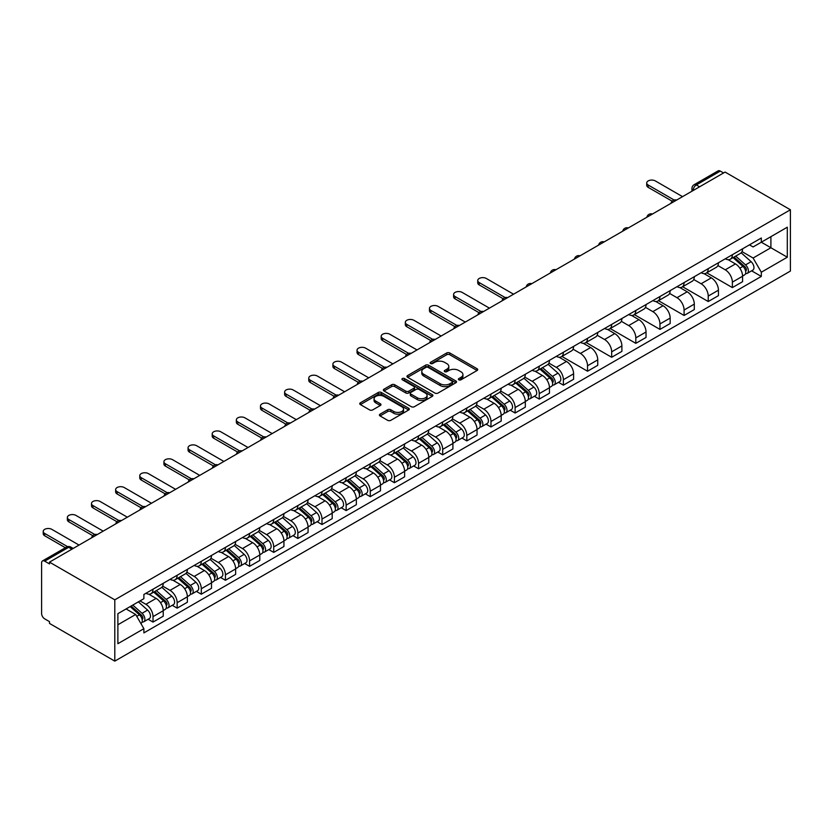 <?xml version="1.0" encoding="UTF-8"?>
<svg xmlns="http://www.w3.org/2000/svg" width="832" height="832" viewBox="0 0 832 832"><rect width="100%" height="100%" fill="white"/><g stroke="black" fill="none" stroke-linecap="round" stroke-linejoin="round"><path stroke-width="1.25" d="M458.827 379.818A1.508 0.863 0 0 0 460.959 379.818L477.09 370.5A2.153 1.238 0 0 0 477.724 369.626A2.153 1.238 0 0 0 477.09 368.742L449.758 352.966A2.153 1.238 0 0 0 446.722 352.966L430.581 362.274A1.508 0.863 0 0 0 430.134 362.898A1.508 0.863 0 0 0 430.581 363.511A1.508 0.863 0 0 0 432.702 363.511L434.793 362.305A6.874 3.973 0 0 1 444.517 362.305L446.794 363.615A6.874 3.973 0 0 1 448.802 366.423A6.874 3.973 0 0 1 446.794 369.231L444.704 370.438A1.508 0.863 0 0 0 444.267 371.051A1.508 0.863 0 0 0 444.704 371.665A1.508 0.863 0 0 0 446.826 371.665L448.916 370.458A6.874 3.973 0 0 1 458.64 370.458L460.918 371.769A6.874 3.973 0 0 1 462.935 374.577A6.874 3.973 0 0 1 460.918 377.385L458.827 378.591A1.508 0.863 0 0 0 458.39 379.205A1.508 0.863 0 0 0 458.827 379.818L458.827 378.591M380.037 414.17A2.153 1.238 0 0 0 379.413 415.043A2.153 1.238 0 0 0 380.037 415.927L387.712 420.358A2.153 1.238 0 0 0 390.749 420.358L408.668 410.01A2.153 1.238 0 0 0 409.302 409.126A2.153 1.238 0 0 0 408.668 408.252L381.326 392.465A2.153 1.238 0 0 0 378.29 392.465L360.37 402.813A2.153 1.238 0 0 0 359.736 403.697A2.153 1.238 0 0 0 360.37 404.57L369.637 409.916A2.153 1.238 0 0 0 372.674 409.916L380.338 405.486A2.153 1.238 0 0 0 380.973 404.612A2.153 1.238 0 0 0 380.338 403.738L375.742 401.086A5.751 3.318 0 0 1 374.067 398.736A5.751 3.318 0 0 1 377.614 395.668A5.751 3.318 0 0 1 383.874 396.396L401.866 406.786A5.751 3.318 0 0 1 403.551 409.126A5.751 3.318 0 0 1 400.005 412.194A5.751 3.318 0 0 1 393.744 411.476L390.749 409.739A2.153 1.238 0 0 0 387.712 409.739L380.037 414.17L380.037 415.927M114.795 599.83L49.494 562.13L725.098 172.078L790.4 209.778L114.795 599.83L114.795 661.128L790.4 271.066L790.4 209.778M434.949 393.078A2.153 1.238 0 0 0 437.986 393.078L455.905 382.73A2.153 1.238 0 0 0 456.539 381.857A2.153 1.238 0 0 0 455.905 380.983L428.563 365.196A2.153 1.238 0 0 0 425.526 365.196L407.607 375.544A2.153 1.238 0 0 0 406.973 376.418A2.153 1.238 0 0 0 407.607 377.291L434.949 393.078M402.969 380.141A1.508 0.863 0 0 1 404.487 380.359L404.487 378.57L432.286 394.618A2.153 1.238 0 0 1 432.921 395.491A2.153 1.238 0 0 1 432.286 396.365L414.367 406.713A2.153 1.238 0 0 1 411.33 406.713L383.989 390.936L383.989 389.178A2.153 1.238 0 0 0 383.354 390.052A2.153 1.238 0 0 0 383.989 390.936M383.989 389.178L391.654 384.748A2.153 1.238 0 0 1 394.69 384.748L405.787 391.154A2.153 1.238 0 0 0 408.824 391.154L413.91 388.211A2.153 1.238 0 0 0 414.534 387.338A2.153 1.238 0 0 0 413.91 386.464L402.366 379.798A1.508 0.863 0 0 1 401.929 379.184A1.508 0.863 0 0 1 402.854 378.383A1.508 0.863 0 0 1 404.487 378.57M49.494 562.13L49.494 563.919L44.699 561.153A4.378 2.527 -120 0 0 42.505 560.934A4.378 2.527 -120 0 0 41.6 562.942L41.6 613.506A4.378 2.527 -120 0 0 44.699 618.862L49.494 621.639L49.494 623.418L114.795 661.128M699.566 186.815L696.322 184.943A4.378 2.527 60 0 0 694.127 184.725L718.11 170.872A4.378 2.527 60 0 1 720.304 171.09L696.322 184.943A4.378 2.527 120 0 0 693.222 190.299L693.222 190.476M723.549 172.973L720.304 171.09M732.368 254.717A10.067 5.814 60 0 1 730.288 259.23L740.501 253.334A10.067 5.814 -120 0 0 742.581 248.82M717.881 265.554L725.254 269.818A10.067 5.814 60 0 1 732.368 282.142L742.581 276.245A10.067 5.814 -120 0 0 735.467 263.921L728.156 259.698M742.581 276.245L742.581 281.694L732.368 287.591L706.774 272.813M730.288 259.23A10.067 5.814 60 0 1 725.327 258.783M732.368 282.142L732.368 287.591M708.23 268.653A10.067 5.814 60 0 1 706.15 273.177L716.362 267.28A10.067 5.814 -120 0 0 718.442 262.756M682.625 286.749L708.23 301.527L718.442 295.63L718.442 290.181A10.067 5.814 -120 0 0 711.329 277.857L704.018 273.634M706.15 273.177A10.067 5.814 60 0 1 701.189 272.719M693.732 279.49L701.116 283.754A10.067 5.814 60 0 1 708.23 296.078L708.23 301.527M684.091 282.589A10.067 5.814 60 0 1 682.011 287.113L692.224 281.216A10.067 5.814 -120 0 0 694.304 276.692M658.486 300.685L684.091 315.463L694.304 309.566L694.304 304.117A10.067 5.814 -120 0 0 687.19 291.793L679.879 287.57M682.011 287.113A10.067 5.814 60 0 1 677.05 286.655M669.594 293.426L676.978 297.69A10.067 5.814 60 0 1 684.091 310.014L684.091 315.463M659.953 296.525A10.067 5.814 60 0 1 657.862 301.049L668.075 295.152A10.067 5.814 -120 0 0 670.166 290.628M634.348 314.621L659.953 329.399L670.166 323.513L670.166 318.063A10.067 5.814 -120 0 0 663.042 305.729L655.741 301.506M657.862 301.049A10.067 5.814 60 0 1 652.912 300.591M645.455 307.362L652.829 311.626A10.067 5.814 60 0 1 659.953 323.95L659.953 329.399M635.814 310.461A10.067 5.814 60 0 1 633.724 314.985L643.937 309.088A10.067 5.814 -120 0 0 646.027 304.564M610.21 328.557L635.814 343.346L646.027 337.449L646.027 331.999A10.067 5.814 -120 0 0 638.903 319.665L631.592 315.442M633.724 314.985A10.067 5.814 60 0 1 628.774 314.527M621.317 321.308L628.69 325.562A10.067 5.814 60 0 1 635.814 337.896L635.814 343.346M611.676 324.397A10.067 5.814 60 0 1 609.586 328.921L619.798 323.024A10.067 5.814 -120 0 0 621.889 318.5M586.071 342.493L611.676 357.282L621.889 351.385L621.889 345.935A10.067 5.814 -120 0 0 614.765 333.601L607.454 329.378M609.586 328.921A10.067 5.814 60 0 1 604.635 328.463M597.178 335.244L604.552 339.498A10.067 5.814 60 0 1 611.676 351.832L611.676 357.282M587.527 338.333A10.067 5.814 60 0 1 585.447 342.857L595.66 336.96A10.067 5.814 -120 0 0 597.74 332.446M561.933 356.439L587.527 371.218L597.75 365.321L597.75 359.871A10.067 5.814 -120 0 0 590.626 347.537L583.315 343.325M585.447 342.857A10.067 5.814 60 0 1 580.497 342.399M573.04 349.18L580.414 353.434A10.067 5.814 60 0 1 587.527 365.768L587.527 371.218M563.389 352.279A10.067 5.814 60 0 1 561.309 356.793L571.522 350.896A10.067 5.814 -120 0 0 573.602 346.382M558.501 382.325L563.389 385.154L573.602 379.257L573.602 373.807A10.067 5.814 -120 0 0 566.488 361.473L559.177 357.261M561.309 356.793A10.067 5.814 60 0 1 556.348 356.335M548.902 363.116L556.275 367.37A10.067 5.814 60 0 1 563.389 379.704L563.389 385.154M539.25 366.215A10.067 5.814 60 0 1 537.17 370.729L547.383 364.832A10.067 5.814 -120 0 0 549.463 360.318M534.352 396.261L539.25 399.09L549.463 393.193L549.463 387.743A10.067 5.814 -120 0 0 542.35 375.419L535.038 371.197M537.17 370.729A10.067 5.814 60 0 1 532.21 370.282M524.763 377.052L532.137 381.306A10.067 5.814 60 0 1 539.25 393.64L539.25 399.09M515.112 380.151A10.067 5.814 60 0 1 513.032 384.665L523.245 378.768A10.067 5.814 -120 0 0 525.325 374.254M510.214 410.197L515.112 413.026L525.325 407.129L525.325 401.679A10.067 5.814 -120 0 0 518.211 389.355L510.9 385.133M513.032 384.665A10.067 5.814 60 0 1 508.071 384.218M500.614 390.988L507.998 395.252A10.067 5.814 60 0 1 515.112 407.576L515.112 413.026M490.974 394.087A10.067 5.814 60 0 1 488.883 398.601L499.096 392.704A10.067 5.814 -120 0 0 501.186 388.19M486.075 424.133L490.974 426.962L501.186 421.065L501.186 415.615A10.067 5.814 -120 0 0 494.073 403.291L486.762 399.069M488.883 398.601A10.067 5.814 60 0 1 483.933 398.154M476.476 404.924L483.85 409.188A10.067 5.814 60 0 1 490.974 421.512L490.974 426.962M466.835 408.023A10.067 5.814 60 0 1 464.745 412.537L474.958 406.65A10.067 5.814 -120 0 0 477.048 402.126M461.937 438.069L466.835 440.898L477.048 435.001L477.048 429.551A10.067 5.814 -120 0 0 469.924 417.227L462.613 413.005M464.745 412.537A10.067 5.814 60 0 1 459.794 412.09M452.338 418.86L459.711 423.124A10.067 5.814 60 0 1 466.835 435.448L466.835 440.898M442.697 421.959A10.067 5.814 60 0 1 440.606 426.483L450.819 420.586A10.067 5.814 -120 0 0 452.91 416.062M437.798 452.015L442.697 454.834L452.91 448.937L452.91 443.487A10.067 5.814 -120 0 0 445.786 431.163L438.474 426.941M440.606 426.483A10.067 5.814 60 0 1 435.656 426.026M428.199 432.796L435.573 437.06A10.067 5.814 60 0 1 442.697 449.384L442.697 454.834M418.548 435.895A10.067 5.814 60 0 1 416.468 440.419L426.681 434.522A10.067 5.814 -120 0 0 428.761 429.998M413.66 465.951L418.558 468.77L428.771 462.883L428.771 457.423A10.067 5.814 -120 0 0 421.647 445.099L414.336 440.877M416.468 440.419A10.067 5.814 60 0 1 411.518 439.962M404.061 446.732L411.434 450.996A10.067 5.814 60 0 1 418.558 463.32L418.558 468.77M394.41 449.831A10.067 5.814 60 0 1 392.33 454.355L402.542 448.458A10.067 5.814 -120 0 0 404.622 443.934M389.522 479.887L394.41 482.716L404.622 476.819L404.622 471.37A10.067 5.814 -120 0 0 397.509 459.035L390.198 454.813M392.33 454.355A10.067 5.814 60 0 1 387.369 453.898M379.922 460.678L387.296 464.932A10.067 5.814 60 0 1 394.41 477.266L394.41 482.716M370.271 463.767A10.067 5.814 60 0 1 368.191 468.291L378.404 462.394A10.067 5.814 -120 0 0 380.484 457.87M365.373 493.823L370.271 496.652L380.484 490.755L380.484 485.306A10.067 5.814 -120 0 0 373.37 472.971L366.059 468.749M368.191 468.291A10.067 5.814 60 0 1 363.23 467.834M355.784 474.614L363.158 478.868A10.067 5.814 60 0 1 370.271 491.202L370.271 496.652M346.133 477.703A10.067 5.814 60 0 1 344.053 482.227L354.266 476.33A10.067 5.814 -120 0 0 356.346 471.817M341.234 507.759L346.133 510.588L356.346 504.691L356.346 499.242A10.067 5.814 -120 0 0 349.232 486.907L341.921 482.685M344.053 482.227A10.067 5.814 60 0 1 339.092 481.77M331.635 488.55L339.019 492.804A10.067 5.814 60 0 1 346.133 505.138L346.133 510.588M321.994 491.65A10.067 5.814 60 0 1 319.904 496.163L330.117 490.266A10.067 5.814 -120 0 0 332.207 485.753M317.096 521.695L321.994 524.524L332.207 518.627L332.207 513.178A10.067 5.814 -120 0 0 325.094 500.843L317.782 496.631M319.904 496.163A10.067 5.814 60 0 1 314.954 495.706M307.497 502.486L314.881 506.74A10.067 5.814 60 0 1 321.994 519.074L321.994 524.524M297.856 505.586A10.067 5.814 60 0 1 295.766 510.099L305.978 504.202A10.067 5.814 -120 0 0 308.069 499.689M292.958 535.631L297.856 538.46L308.069 532.563L308.069 527.114A10.067 5.814 -120 0 0 300.945 514.779L293.634 510.567M295.766 510.099A10.067 5.814 60 0 1 290.815 509.652M283.358 516.422L290.732 520.676A10.067 5.814 60 0 1 297.856 533.01L297.856 538.46M273.718 519.522A10.067 5.814 60 0 1 271.627 524.035L281.84 518.138A10.067 5.814 -120 0 0 283.93 513.625M268.819 549.567L273.718 552.396L283.93 546.499L283.93 541.05A10.067 5.814 -120 0 0 276.806 528.726L269.495 524.503M271.627 524.035A10.067 5.814 60 0 1 266.677 523.588M259.22 530.358L266.594 534.622A10.067 5.814 60 0 1 273.718 546.946L273.718 552.396M249.569 533.458A10.067 5.814 60 0 1 247.489 537.971L257.702 532.074A10.067 5.814 -120 0 0 259.792 527.561M244.681 563.503L249.579 566.332L259.792 560.435L259.792 554.986A10.067 5.814 -120 0 0 252.668 542.662L245.357 538.439M247.489 537.971A10.067 5.814 60 0 1 242.538 537.524M235.082 544.294L242.455 548.558A10.067 5.814 60 0 1 249.579 560.882L249.579 566.332M225.43 547.394A10.067 5.814 60 0 1 223.35 551.907L233.563 546.021A10.067 5.814 -120 0 0 235.643 541.497M220.542 577.439L225.43 580.268L235.643 574.371L235.643 568.922A10.067 5.814 -120 0 0 228.53 556.598L221.218 552.375M223.35 551.907A10.067 5.814 60 0 1 218.39 551.46M210.943 558.23L218.317 562.494A10.067 5.814 60 0 1 225.43 574.818L225.43 580.268M201.292 561.33A10.067 5.814 60 0 1 199.212 565.854L209.425 559.957A10.067 5.814 -120 0 0 211.505 555.433M196.394 591.386L201.292 594.204L211.505 588.307L211.505 582.858A10.067 5.814 -120 0 0 204.391 570.534L197.08 566.311M199.212 565.854A10.067 5.814 60 0 1 194.251 565.396M186.805 572.166L194.178 576.43A10.067 5.814 60 0 1 201.292 588.754L201.292 594.204M177.154 575.266A10.067 5.814 60 0 1 175.074 579.79L185.286 573.893A10.067 5.814 -120 0 0 187.366 569.369M172.255 605.322L177.154 608.14L187.366 602.243L187.366 596.794A10.067 5.814 -120 0 0 180.253 584.47L172.942 580.247M175.074 579.79A10.067 5.814 60 0 1 170.113 579.332M162.656 586.102L170.04 590.366A10.067 5.814 60 0 1 177.154 602.69L177.154 608.14M153.015 589.202A10.067 5.814 60 0 1 150.925 593.726L161.148 587.829A10.067 5.814 -120 0 0 163.228 583.305M148.117 619.258L153.015 622.086L163.228 616.19L163.228 610.74A10.067 5.814 -120 0 0 156.114 598.406L148.803 594.183M150.925 593.726A10.067 5.814 60 0 1 145.974 593.268M140.015 600.912L145.902 604.302A10.067 5.814 60 0 1 153.015 616.637L153.015 622.086M749.466 244.847L753.106 246.948L787.301 227.198L770.9 236.673L770.9 247.749L753.106 258.024L742.019 251.618M117.884 624.759L135.678 614.484L143.884 628.69L117.884 643.698L117.884 613.683L143.884 598.676L143.884 594.474L761.311 238.004L761.311 242.206L787.301 257.213L761.311 272.23L753.106 258.024M787.301 227.198L787.301 257.213M143.884 628.69L143.884 632.892L761.311 276.422L761.311 272.23M135.678 614.484L126.09 608.951M751.618 270.826L761.311 276.422M459.43 380.026L460.918 379.174A6.874 3.973 0 0 0 462.935 376.366L462.935 374.577M448.802 366.423L448.802 368.212A6.874 3.973 0 0 1 446.794 371.02L445.307 371.873M477.069 370.521L449.758 354.744A2.153 1.238 0 0 0 446.722 354.744L431.184 363.719M455.874 382.751L428.563 366.985A2.153 1.238 0 0 0 425.526 366.985L407.638 377.312L407.607 375.544M452.109 382.47A1.508 0.863 0 0 0 452.546 381.857A1.508 0.863 0 0 0 452.109 381.243L428.106 367.39A1.508 0.863 0 0 0 425.984 367.39L423.779 368.659A6.874 3.973 0 0 0 421.772 371.467A6.874 3.973 0 0 0 423.779 374.275L440.19 383.739A6.874 3.973 0 0 0 449.904 383.739L452.109 382.47L452.109 384.259A1.508 0.863 0 0 0 452.546 383.646L452.546 381.857M421.772 371.467L421.772 373.256A6.874 3.973 0 0 0 423.779 376.054L423.779 374.275M452.109 384.259L449.904 385.528A6.874 3.973 0 0 1 440.19 385.528L423.779 376.054M384.01 390.946L391.654 386.537L391.654 384.748M414.534 387.338L414.534 389.126A2.153 1.238 0 0 1 413.91 390L408.824 392.943A2.153 1.238 0 0 1 405.787 392.943L394.69 386.537A2.153 1.238 0 0 0 391.654 386.537M404.487 380.359L432.255 396.386M417.29 397.79A5.751 3.318 0 0 0 423.55 398.518A5.751 3.318 0 0 0 427.097 395.45A5.751 3.318 0 0 0 425.412 393.099L419.068 389.438A2.153 1.238 0 0 0 416.031 389.438L410.946 392.382A2.153 1.238 0 0 0 410.322 393.255A2.153 1.238 0 0 0 410.946 394.129L417.29 397.79L417.29 399.578A5.751 3.318 0 0 0 423.55 400.296A5.751 3.318 0 0 0 427.097 397.238L427.097 395.45M410.322 393.255L410.322 395.044A2.153 1.238 0 0 0 410.946 395.918L410.946 394.129M417.29 399.578L410.946 395.918M403.551 409.126L403.551 410.914A5.751 3.318 0 0 1 400.005 413.982A5.751 3.318 0 0 1 393.744 413.265L390.749 411.528A2.153 1.238 0 0 0 387.712 411.528L380.068 415.938M374.067 398.736L374.067 400.525A5.751 3.318 0 0 0 375.742 402.865L375.742 401.086M380.338 403.738L380.338 405.486L375.742 402.865M408.637 410.02L381.326 394.254A2.153 1.238 0 0 0 378.29 394.254L360.391 404.581M733.065 257.629L742.903 266.406A5.47 3.162 60 0 1 744.619 274.862L742.581 276.047M733.335 257.858L737.963 260.53M734.063 257.057L745.004 266.822A2.631 1.518 60 0 1 745.836 270.878A2.631 1.518 60 0 1 745.597 270.982M735.696 256.11L745.534 264.888A5.47 3.162 60 0 1 747.25 273.343A5.47 3.162 60 0 1 745.597 273.52M741.187 252.814L751.109 261.674A5.47 3.162 60 0 1 752.825 270.13L747.25 273.343M672.142 201.178L648.19 187.356A5.034 2.902 180 0 1 646.714 185.297L646.714 182.978A5.034 2.902 -0 0 0 648.19 185.026L674.138 200.013M682.542 196.643L655.314 180.918A5.034 2.902 -0 0 0 649.823 180.294A5.034 2.902 -0 0 0 646.714 182.978M539.947 369.127L549.786 377.905A5.47 3.162 60 0 1 551.502 386.36L549.463 387.535M540.207 369.356L544.846 372.029M540.946 368.555L551.886 378.321A2.631 1.518 60 0 1 552.708 382.377A2.631 1.518 60 0 1 552.469 382.47M542.578 367.609L552.417 376.386A5.47 3.162 60 0 1 554.133 384.842A5.47 3.162 60 0 1 552.479 385.018M548.07 364.312L557.991 373.162A5.47 3.162 60 0 1 559.707 381.628L554.133 384.842M515.809 383.063L525.647 391.841A5.47 3.162 60 0 1 527.363 400.296L525.325 401.482M516.069 383.292L520.697 385.965M516.807 382.491L527.748 392.257A2.631 1.518 60 0 1 528.57 396.313A2.631 1.518 60 0 1 528.33 396.406M518.44 381.545L528.278 390.322A5.47 3.162 60 0 1 529.994 398.778A5.47 3.162 60 0 1 528.341 398.954M523.931 378.248L533.853 387.098A5.47 3.162 60 0 1 535.569 395.564L529.994 398.778M491.67 396.999L501.509 405.777A5.47 3.162 60 0 1 503.225 414.232L501.186 415.418M491.93 397.228L496.558 399.901M492.658 396.427L503.61 406.193A2.631 1.518 60 0 1 504.431 410.249A2.631 1.518 60 0 1 504.192 410.353M494.302 395.481L504.14 404.258A5.47 3.162 60 0 1 505.856 412.714A5.47 3.162 60 0 1 504.202 412.89M499.782 392.184L509.704 401.045A5.47 3.162 60 0 1 511.43 409.5L505.856 412.714M467.532 410.935L477.37 419.713A5.47 3.162 60 0 1 479.086 428.168L477.048 429.354M467.792 411.164L472.42 413.837M468.52 410.363L479.471 420.129A2.631 1.518 60 0 1 480.293 424.185A2.631 1.518 60 0 1 480.054 424.289M470.163 409.417L480.002 418.194A5.47 3.162 60 0 1 481.718 426.65A5.47 3.162 60 0 1 480.064 426.826M475.644 406.12L485.566 414.981A5.47 3.162 60 0 1 487.282 423.436L481.718 426.65M443.394 424.871L453.232 433.649A5.47 3.162 60 0 1 454.948 442.114L452.899 443.29M443.654 425.1L448.282 427.773M444.382 424.299L455.333 434.065A2.631 1.518 60 0 1 456.154 438.131A2.631 1.518 60 0 1 455.915 438.225M446.025 423.353L455.863 432.13A5.47 3.162 60 0 1 457.579 440.586A5.47 3.162 60 0 1 455.926 440.762M451.506 420.056L461.427 428.917A5.47 3.162 60 0 1 463.143 437.372L457.579 440.586M419.255 438.807L429.083 447.585A5.47 3.162 60 0 1 430.81 456.05L428.761 457.226M419.515 439.046L424.143 441.719M420.243 438.235L431.194 448.001A2.631 1.518 60 0 1 432.016 452.067A2.631 1.518 60 0 1 431.777 452.161M421.886 437.289L431.714 446.066A5.47 3.162 60 0 1 433.441 454.532A5.47 3.162 60 0 1 431.787 454.698M427.367 434.002L437.289 442.853A5.47 3.162 60 0 1 439.005 451.308L433.441 454.532M395.106 452.743L404.945 461.521A5.47 3.162 60 0 1 406.661 469.986L404.622 471.162M395.377 452.982L400.005 455.655M396.105 452.171L407.046 461.937A2.631 1.518 60 0 1 407.878 466.003A2.631 1.518 60 0 1 407.638 466.097M397.738 451.225L407.576 460.002A5.47 3.162 60 0 1 409.292 468.468A5.47 3.162 60 0 1 407.649 468.645M403.229 447.938L413.15 456.789A5.47 3.162 60 0 1 414.866 465.244L409.292 468.468M370.968 466.679L380.806 475.457A5.47 3.162 60 0 1 382.522 483.922L380.484 485.098M371.228 466.918L375.866 469.591M371.966 466.107L382.907 475.873A2.631 1.518 60 0 1 383.729 479.939A2.631 1.518 60 0 1 383.49 480.033M373.599 465.161L383.438 473.938A5.47 3.162 60 0 1 385.154 482.404A5.47 3.162 60 0 1 383.5 482.581M379.09 461.874L389.012 470.725A5.47 3.162 60 0 1 390.728 479.19L385.154 482.404M346.83 480.615L356.668 489.393A5.47 3.162 60 0 1 358.384 497.858L356.346 499.034M347.09 480.854L351.718 483.527M347.828 480.043L358.769 489.819A2.631 1.518 60 0 1 359.59 493.875A2.631 1.518 60 0 1 359.351 493.969M349.461 479.097L359.299 487.874A5.47 3.162 60 0 1 361.015 496.34A5.47 3.162 60 0 1 359.362 496.517M354.952 475.81L364.874 484.661A5.47 3.162 60 0 1 366.59 493.126L361.015 496.34M322.691 494.562L332.53 503.339A5.47 3.162 60 0 1 334.246 511.794L332.207 512.97M322.951 494.79L327.579 497.463M323.679 493.979L334.63 503.755A2.631 1.518 60 0 1 335.452 507.811A2.631 1.518 60 0 1 335.213 507.905M325.322 493.043L335.161 501.821A5.47 3.162 60 0 1 336.877 510.276A5.47 3.162 60 0 1 335.223 510.453M330.803 489.746L340.725 498.597A5.47 3.162 60 0 1 342.451 507.062L336.877 510.276M298.553 508.498L308.391 517.275A5.47 3.162 60 0 1 310.107 525.73L308.069 526.906M298.813 508.726L303.441 511.399M299.541 507.926L310.492 517.691A2.631 1.518 60 0 1 311.314 521.747A2.631 1.518 60 0 1 311.074 521.841M301.184 506.979L311.022 515.757A5.47 3.162 60 0 1 312.738 524.212A5.47 3.162 60 0 1 311.085 524.389M306.665 503.682L316.586 512.533A5.47 3.162 60 0 1 318.302 520.998L312.738 524.212M274.414 522.434L284.253 531.211A5.47 3.162 60 0 1 285.969 539.666L283.92 540.852M274.674 522.662L279.302 525.335M275.402 521.862L286.354 531.627A2.631 1.518 60 0 1 287.175 535.683A2.631 1.518 60 0 1 286.936 535.777M277.046 520.915L286.884 529.693A5.47 3.162 60 0 1 288.6 538.148A5.47 3.162 60 0 1 286.946 538.325M282.526 517.618L292.448 526.469A5.47 3.162 60 0 1 294.164 534.934L288.6 538.148M250.276 536.37L260.104 545.147A5.47 3.162 60 0 1 261.83 553.602L259.782 554.788M250.536 536.598L255.164 539.271M251.264 535.798L262.215 545.563A2.631 1.518 60 0 1 263.037 549.619A2.631 1.518 60 0 1 262.798 549.723M252.907 534.851L262.735 543.629A5.47 3.162 60 0 1 264.462 552.084A5.47 3.162 60 0 1 262.808 552.261M258.388 531.554L268.31 540.415A5.47 3.162 60 0 1 270.026 548.87L264.462 552.084M226.127 550.306L235.966 559.083A5.47 3.162 60 0 1 237.682 567.538L235.643 568.724M226.398 550.534L231.026 553.207M227.126 549.734L238.066 559.499A2.631 1.518 60 0 1 238.898 563.555A2.631 1.518 60 0 1 238.659 563.659M228.758 548.787L238.597 557.565A5.47 3.162 60 0 1 240.313 566.02A5.47 3.162 60 0 1 238.67 566.197M234.25 545.49L244.171 554.351A5.47 3.162 60 0 1 245.887 562.806L240.313 566.02M503.162 298.74L479.211 284.908A5.034 2.902 180 0 1 477.734 282.859L477.734 280.54A5.034 2.902 -0 0 0 479.211 282.589L505.159 297.575M513.562 294.206L486.335 278.481A5.034 2.902 -0 0 0 480.844 277.846A5.034 2.902 -0 0 0 477.734 280.54M479.024 312.676L455.073 298.854A5.034 2.902 180 0 1 453.596 296.795L453.596 294.476A5.034 2.902 -0 0 0 455.073 296.525L481.021 311.511M489.424 308.142L462.186 292.417A5.034 2.902 -0 0 0 456.706 291.782A5.034 2.902 -0 0 0 453.596 294.476M454.886 326.612L430.934 312.79A5.034 2.902 180 0 1 429.458 310.731L429.458 308.412A5.034 2.902 -0 0 0 430.934 310.461L456.882 325.447M465.286 322.078L438.048 306.353A5.034 2.902 -0 0 0 432.567 305.729A5.034 2.902 -0 0 0 429.458 308.412M430.737 340.548L406.796 326.726A5.034 2.902 180 0 1 405.319 324.667L405.319 322.348A5.034 2.902 -0 0 0 406.796 324.397L432.744 339.383M441.147 336.014L413.91 320.289A5.034 2.902 -0 0 0 408.429 319.665A5.034 2.902 -0 0 0 405.319 322.348M406.598 354.484L382.658 340.662A5.034 2.902 180 0 1 381.181 338.603L381.181 336.284A5.034 2.902 -0 0 0 382.658 338.333L408.595 353.319M417.009 349.95L389.771 334.225A5.034 2.902 -0 0 0 384.29 333.601A5.034 2.902 -0 0 0 381.181 336.284M382.46 368.42L358.509 354.598A5.034 2.902 180 0 1 357.042 352.539L357.042 350.22A5.034 2.902 -0 0 0 358.509 352.279L384.457 367.255M392.87 363.886L365.633 348.161A5.034 2.902 -0 0 0 360.142 347.537A5.034 2.902 -0 0 0 357.042 350.22M358.322 382.366L334.37 368.534A5.034 2.902 180 0 1 332.904 366.475L332.904 364.156A5.034 2.902 -0 0 0 334.37 366.215L360.318 381.191M368.722 377.822L341.494 362.107A5.034 2.902 -0 0 0 336.003 361.473A5.034 2.902 -0 0 0 332.904 364.156M334.183 396.302L310.232 382.47A5.034 2.902 180 0 1 308.755 380.422L308.755 378.092A5.034 2.902 -0 0 0 310.232 380.151L336.18 395.127M344.583 391.768L317.356 376.043A5.034 2.902 -0 0 0 311.865 375.409A5.034 2.902 -0 0 0 308.755 378.092M310.045 410.238L286.094 396.406A5.034 2.902 180 0 1 284.617 394.358L284.617 392.028A5.034 2.902 -0 0 0 286.094 394.087L312.042 409.063M320.445 405.704L293.207 389.979A5.034 2.902 -0 0 0 287.726 389.345A5.034 2.902 -0 0 0 284.617 392.028M285.906 424.174L261.955 410.342A5.034 2.902 180 0 1 260.478 408.294L260.478 405.964A5.034 2.902 -0 0 0 261.955 408.023L287.903 422.999M296.306 419.64L269.069 403.915A5.034 2.902 -0 0 0 263.588 403.281A5.034 2.902 -0 0 0 260.478 405.964M261.758 438.11L237.817 424.278A5.034 2.902 180 0 1 236.34 422.23L236.34 419.9A5.034 2.902 -0 0 0 237.817 421.959L263.765 436.935M272.168 433.576L244.93 417.851A5.034 2.902 -0 0 0 239.45 417.217A5.034 2.902 -0 0 0 236.34 419.9M237.619 452.046L213.678 438.225A5.034 2.902 180 0 1 212.202 436.166L212.202 433.846A5.034 2.902 -0 0 0 213.678 435.895L239.616 450.882M248.03 447.512L220.792 431.787A5.034 2.902 -0 0 0 215.311 431.153A5.034 2.902 -0 0 0 212.202 433.846M213.481 465.982L189.53 452.161A5.034 2.902 180 0 1 188.063 450.102L188.063 447.782A5.034 2.902 -0 0 0 189.53 449.831L215.478 464.818M223.891 461.448L196.654 445.723A5.034 2.902 -0 0 0 191.162 445.099A5.034 2.902 -0 0 0 188.063 447.782M189.342 479.918L165.391 466.097A5.034 2.902 180 0 1 163.925 464.038L163.925 461.718A5.034 2.902 -0 0 0 165.391 463.767L191.339 478.754M199.742 475.384L172.515 459.659A5.034 2.902 -0 0 0 167.024 459.035A5.034 2.902 -0 0 0 163.925 461.718M165.204 493.854L141.253 480.033A5.034 2.902 180 0 1 139.776 477.974L139.776 475.654A5.034 2.902 -0 0 0 141.253 477.703L167.201 492.69M175.604 489.32L148.377 473.595A5.034 2.902 -0 0 0 142.886 472.971A5.034 2.902 -0 0 0 139.776 475.654M201.989 564.242L211.827 573.019A5.47 3.162 60 0 1 213.543 581.485L211.505 582.66M202.249 564.47L206.887 567.143M202.987 563.67L213.928 573.435A2.631 1.518 60 0 1 214.76 577.502A2.631 1.518 60 0 1 214.51 577.595M204.62 562.723L214.458 571.501A5.47 3.162 60 0 1 216.174 579.956A5.47 3.162 60 0 1 214.521 580.133M210.111 559.426L220.033 568.287A5.47 3.162 60 0 1 221.749 576.742L216.174 579.956M141.066 507.79L117.114 493.969A5.034 2.902 180 0 1 115.638 491.91L115.638 489.59A5.034 2.902 -0 0 0 117.114 491.65L143.062 506.626M151.466 503.256L124.228 487.531A5.034 2.902 -0 0 0 118.747 486.907A5.034 2.902 -0 0 0 115.638 489.59M177.85 578.178L187.689 586.955A5.47 3.162 60 0 1 189.405 595.421L187.366 596.596M178.11 578.417L182.738 581.09M178.849 577.606L189.79 587.371A2.631 1.518 60 0 1 190.611 591.438A2.631 1.518 60 0 1 190.372 591.531M180.482 576.659L190.32 585.437A5.47 3.162 60 0 1 192.036 593.902A5.47 3.162 60 0 1 190.382 594.069M185.973 573.373L195.894 582.223A5.47 3.162 60 0 1 197.61 590.678L192.036 593.902M116.927 521.737L92.976 507.905A5.034 2.902 180 0 1 91.499 505.846L91.499 503.526A5.034 2.902 -0 0 0 92.976 505.586L118.924 520.562M127.327 517.192L100.09 501.467A5.034 2.902 -0 0 0 94.609 500.843A5.034 2.902 -0 0 0 91.499 503.526M153.712 592.114L163.55 600.891A5.47 3.162 60 0 1 165.266 609.357L163.228 610.532M153.972 592.353L158.6 595.026M154.7 591.542L165.651 601.307A2.631 1.518 60 0 1 166.473 605.374A2.631 1.518 60 0 1 166.234 605.467M156.343 590.595L166.182 599.373A5.47 3.162 60 0 1 167.898 607.838A5.47 3.162 60 0 1 166.244 608.015M161.824 587.309L171.756 596.159A5.47 3.162 60 0 1 173.472 604.614L167.898 607.838M92.789 535.673L68.838 521.841A5.034 2.902 180 0 1 67.361 519.792L67.361 517.462A5.034 2.902 -0 0 0 68.838 519.522L94.786 534.498M103.189 531.128L75.951 515.414A5.034 2.902 -0 0 0 70.47 514.779A5.034 2.902 -0 0 0 67.361 517.462M130.177 606.59L139.412 614.827A5.47 3.162 60 0 1 141.128 623.293L140.858 623.449M130.27 606.538L134.462 608.962M131.165 606.018L141.513 615.243A2.631 1.518 60 0 1 142.334 619.31A2.631 1.518 60 0 1 142.095 619.403M132.808 605.072L142.043 613.309A5.47 3.162 60 0 1 143.759 621.774A5.47 3.162 60 0 1 142.106 621.951M138.372 601.858L147.607 610.095A5.47 3.162 60 0 1 149.334 618.561L143.759 621.774M65.385 547.726L44.699 535.777A5.034 2.902 180 0 1 43.222 533.728L43.222 531.398A5.034 2.902 -0 0 0 44.699 533.458L67.548 546.645M79.05 545.074L51.813 529.35A5.034 2.902 -0 0 0 46.332 528.715A5.034 2.902 -0 0 0 43.222 531.398M693.378 190.393L693.222 190.299A4.378 2.527 0 0 1 691.943 188.51L691.943 191.225M177.154 602.69L187.366 596.794M201.292 588.754L211.505 582.858M225.43 574.818L235.643 568.922M249.579 560.882L259.792 554.986M273.718 546.946L283.93 541.05M297.856 533.01L308.069 527.114M321.994 519.074L332.207 513.178M346.133 505.138L356.346 499.242M370.271 491.202L380.484 485.306M394.41 477.266L404.622 471.37M418.558 463.32L428.771 457.423M442.697 449.384L452.91 443.487M466.835 435.448L477.048 429.551M490.974 421.512L501.186 415.615M515.112 407.576L525.325 401.679M539.25 393.64L549.463 387.743M563.389 379.704L573.602 373.807M587.527 365.768L597.75 359.871M611.676 351.832L621.889 345.935M635.814 337.896L646.027 331.999M659.953 323.95L670.166 318.063M684.091 310.014L694.304 304.117M708.23 296.078L718.442 290.181M153.015 616.637L163.228 610.74M145.902 604.302L156.114 598.406M170.04 590.366L180.253 584.47M194.178 576.43L204.391 570.534M218.317 562.494L228.53 556.598M242.455 548.558L252.668 542.662M266.594 534.622L276.806 528.726M290.732 520.676L300.945 514.779M314.881 506.74L325.094 500.843M339.019 492.804L349.232 486.907M363.158 478.868L373.37 472.971M387.296 464.932L397.509 459.035M411.434 450.996L421.647 445.099M435.573 437.06L445.786 431.163M459.711 423.124L469.924 417.227M483.85 409.188L494.073 403.291M507.998 395.252L518.211 389.355M532.137 381.306L542.35 375.419M556.275 367.37L566.488 361.473M580.414 353.434L590.626 347.537M604.552 339.498L614.765 333.601M628.69 325.562L638.903 319.665M652.829 311.626L663.042 305.729M676.978 297.69L687.19 291.793M701.116 283.754L711.329 277.857M725.254 269.818L735.467 263.921M676.239 200.283A4.378 2.527 120 0 0 674.305 201.406M652.101 214.219A4.378 2.527 120 0 0 650.166 215.342M627.962 228.155A4.378 2.527 120 0 0 626.028 229.278M603.814 242.102A4.378 2.527 120 0 0 601.89 243.214M579.675 256.038A4.378 2.527 120 0 0 577.741 257.15M555.537 269.974A4.378 2.527 120 0 0 553.602 271.086M531.398 283.91A4.378 2.527 120 0 0 529.464 285.022M507.26 297.846A4.378 2.527 120 0 0 505.326 298.958M483.122 311.782A4.378 2.527 120 0 0 481.187 312.894M458.983 325.718A4.378 2.527 120 0 0 457.049 326.83M434.834 339.654A4.378 2.527 120 0 0 432.91 340.766M410.696 353.59A4.378 2.527 120 0 0 408.762 354.713M386.558 367.526A4.378 2.527 120 0 0 384.623 368.649M362.419 381.472A4.378 2.527 120 0 0 360.485 382.585M338.281 395.408A4.378 2.527 120 0 0 336.346 396.521M314.142 409.344A4.378 2.527 120 0 0 312.208 410.457M290.004 423.28A4.378 2.527 120 0 0 288.07 424.393M265.855 437.216A4.378 2.527 120 0 0 263.931 438.329M241.717 451.152A4.378 2.527 120 0 0 239.782 452.265M217.578 465.088A4.378 2.527 120 0 0 215.644 466.201M193.44 479.024A4.378 2.527 120 0 0 191.506 480.137M169.302 492.96A4.378 2.527 120 0 0 167.367 494.083M145.163 506.896A4.378 2.527 120 0 0 143.229 508.019M121.025 520.832A4.378 2.527 120 0 0 119.09 521.955M96.876 534.778A4.378 2.527 120 0 0 94.952 535.891M71.926 549.182L68.682 547.3L44.699 561.153M73.216 548.444L70.866 547.092A4.378 2.527 120 0 0 68.682 547.3A4.378 2.527 60 0 0 66.487 547.092L42.505 560.934M460.918 379.174L460.918 377.385M444.704 371.665L444.704 370.438M446.794 371.02L446.794 369.231M430.581 363.511L430.581 362.274M446.722 354.744L446.722 352.966M449.758 354.744L449.758 352.966M477.09 370.5L477.09 368.742M425.526 366.985L425.526 365.196M428.563 366.985L428.563 365.196M455.905 382.73L455.905 380.983M440.19 385.528L440.19 383.739M449.904 385.528L449.904 383.739M394.69 386.537L394.69 384.748M405.787 392.943L405.787 391.154M408.824 392.943L408.824 391.154M413.91 390L413.91 388.211M432.286 396.365L432.286 394.618M387.712 411.528L387.712 409.739M390.749 411.528L390.749 409.739M393.744 413.265L393.744 411.476M360.37 404.57L360.37 402.813M378.29 394.254L378.29 392.465M381.326 394.254L381.326 392.465M408.668 410.01L408.668 408.252M742.903 266.406L739.835 268.174M746.377 269.682L745.389 270.254M751.109 261.674L745.534 264.888M648.19 185.026L648.19 187.356M549.786 377.905L546.718 379.673M553.259 381.181L552.271 381.742M557.991 373.162L552.417 376.386M525.647 391.841L522.579 393.609M529.121 395.117L528.133 395.678M533.853 387.098L528.278 390.322M501.509 405.777L498.441 407.545M504.972 409.053L503.994 409.625M509.704 401.045L504.14 404.258M477.37 419.713L474.302 421.481M480.834 422.989L479.856 423.561M485.566 414.981L480.002 418.194M453.232 433.649L450.164 435.417M456.695 436.925L455.707 437.497M461.427 428.917L455.863 432.13M429.083 447.585L426.026 449.353M432.557 450.861L431.569 451.433M437.289 442.853L431.714 446.066M404.945 461.521L401.877 463.299M408.418 464.797L407.43 465.369M413.15 456.789L407.576 460.002M380.806 475.457L377.738 477.235M384.28 478.733L383.292 479.305M389.012 470.725L383.438 473.938M356.668 489.393L353.6 491.171M360.142 492.669L359.154 493.241M364.874 484.661L359.299 487.874M332.53 503.339L329.462 505.107M336.003 506.605L335.015 507.177M340.725 498.597L335.161 501.821M308.391 517.275L305.323 519.043M311.854 520.551L310.877 521.113M316.586 512.533L311.022 515.757M284.253 531.211L281.185 532.979M287.716 534.487L286.728 535.049M292.448 526.469L286.884 529.693M260.104 545.147L257.046 546.915M263.578 548.423L262.59 548.995M268.31 540.415L262.735 543.629M235.966 559.083L232.898 560.851M239.439 562.359L238.451 562.931M244.171 554.351L238.597 557.565M479.211 282.589L479.211 284.908M455.073 296.525L455.073 298.854M430.934 310.461L430.934 312.79M406.796 324.397L406.796 326.726M382.658 338.333L382.658 340.662M358.509 352.279L358.509 354.598M334.37 366.215L334.37 368.534M310.232 380.151L310.232 382.47M286.094 394.087L286.094 396.406M261.955 408.023L261.955 410.342M237.817 421.959L237.817 424.278M213.678 435.895L213.678 438.225M189.53 449.831L189.53 452.161M165.391 463.767L165.391 466.097M141.253 477.703L141.253 480.033M211.827 573.019L208.759 574.787M215.301 576.295L214.313 576.867M220.033 568.287L214.458 571.501M117.114 491.65L117.114 493.969M187.689 586.955L184.621 588.723M191.162 590.231L190.174 590.803M195.894 582.223L190.32 585.437M92.976 505.586L92.976 507.905M163.55 600.891L160.482 602.67M167.024 604.167L166.036 604.739M171.756 596.159L166.182 599.373M68.838 519.522L68.838 521.841M139.412 614.827L136.76 616.356M142.875 618.103L141.898 618.675M147.607 610.095L142.043 613.309M44.699 533.458L44.699 535.777M676.614 200.075A4.378 4.378 0 0 0 670.998 203.31M652.465 214.011A4.378 4.378 0 0 0 646.849 217.246M628.326 227.947A4.378 4.378 0 0 0 622.71 231.192M604.188 241.883A4.378 4.378 0 0 0 598.572 245.128M580.05 255.819A4.378 4.378 0 0 0 574.434 259.064M555.911 269.755A4.378 4.378 0 0 0 550.295 273M531.773 283.691A4.378 4.378 0 0 0 526.157 286.936M507.634 297.627A4.378 4.378 0 0 0 502.018 300.872M483.486 311.563A4.378 4.378 0 0 0 477.87 314.808M459.347 325.499A4.378 4.378 0 0 0 453.731 328.744M435.209 339.446A4.378 4.378 0 0 0 429.593 342.68M411.07 353.382A4.378 4.378 0 0 0 405.454 356.616M386.932 367.318A4.378 4.378 0 0 0 381.316 370.562M362.794 381.254A4.378 4.378 0 0 0 357.178 384.498M338.655 395.19A4.378 4.378 0 0 0 333.039 398.434M314.506 409.126A4.378 4.378 0 0 0 308.89 412.37M290.368 423.062A4.378 4.378 0 0 0 284.752 426.306M266.23 436.998A4.378 4.378 0 0 0 260.614 440.242M242.091 450.934A4.378 4.378 0 0 0 236.475 454.178M217.953 464.87A4.378 4.378 0 0 0 212.337 468.114M193.814 478.816A4.378 4.378 0 0 0 188.198 482.05M169.676 492.752A4.378 4.378 0 0 0 164.06 495.986M145.527 506.688A4.378 4.378 0 0 0 139.922 509.933M121.389 520.624A4.378 4.378 0 0 0 115.773 523.869M97.25 534.56A4.378 4.378 0 0 0 91.634 537.805M70.866 547.092A4.378 4.378 0 0 0 66.487 547.092M694.127 184.725A4.378 4.378 0 0 0 691.943 188.51"/></g></svg>
